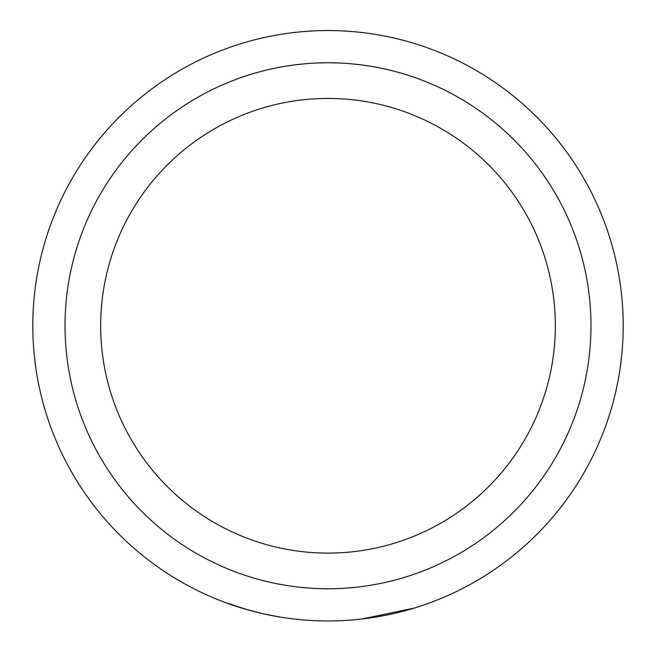 <?xml version="1.0" encoding="UTF-8"?>
<svg xmlns="http://www.w3.org/2000/svg" width="656" height="656" viewBox="0 0 656 656"><rect width="100%" height="100%" fill="white"/><g stroke="black" fill="none" stroke-linecap="round" stroke-linejoin="round"><path stroke-width="0.98" d="M279.308 616.919L277.529 616.615M245.959 609.334L263.638 613.86M435.371 600.74L429.59 602.93M32.8 325.761A295.2 295.2 0 0 1 328 30.561A295.2 295.2 0 0 1 623.2 325.761A295.2 295.2 0 0 1 328 620.961A295.2 295.2 0 0 1 32.8 325.761M248.665 610.105L224.91 602.38M361.71 619.034L414.33 608.063L400.07 612.032M298.57 619.494L296.176 619.239M263.548 613.836L278.521 616.788M65.018 325.761A262.982 262.982 0 0 1 328 62.779A262.982 262.982 0 0 1 590.982 325.761A262.982 262.982 0 0 1 328 588.744A262.982 262.982 0 0 1 65.018 325.761M555.337 325.761A227.337 227.337 0 0 0 328 98.425A227.337 227.337 0 0 0 100.663 325.761A227.337 227.337 0 0 0 328 553.098A227.337 227.337 0 0 0 555.337 325.761"/></g></svg>
